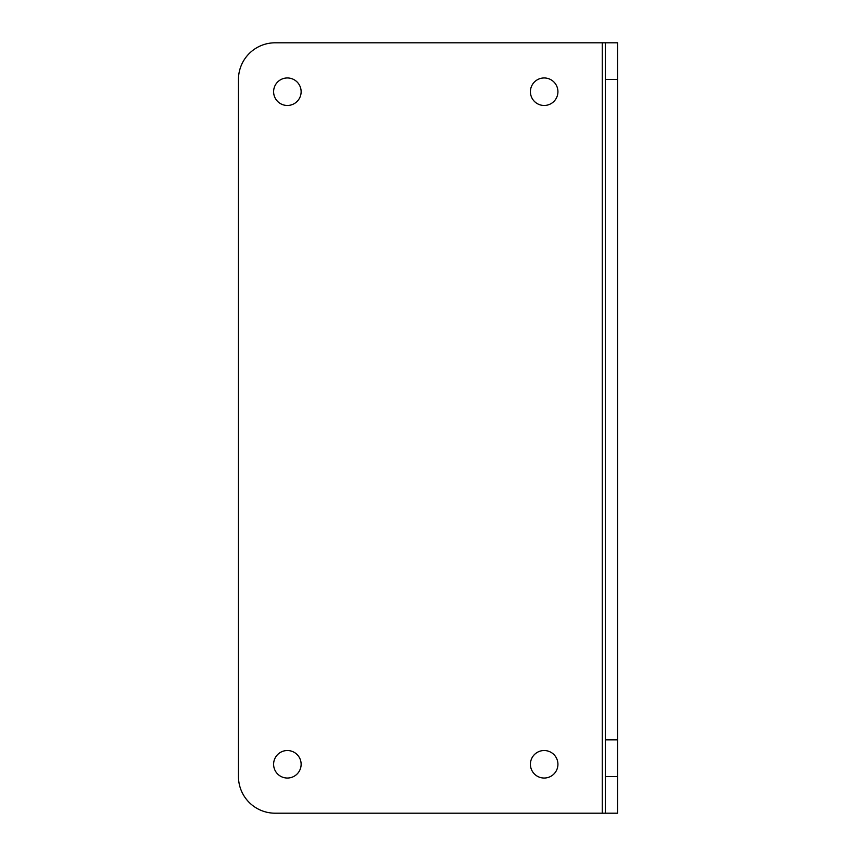 <?xml version="1.0" encoding="UTF-8"?>
<svg xmlns="http://www.w3.org/2000/svg" width="856" height="856" viewBox="0 0 856 856"><rect width="100%" height="100%" fill="white"/><g stroke="black" fill="none" stroke-linecap="round" stroke-linejoin="round"><path stroke-width="1.28" d="M617.54 79.49L617.54 42.8L605.31 42.8L605.31 739.83L617.54 739.83L617.54 79.49L605.31 79.49M602.26 813.2L602.26 42.8L275.14 42.8A36.69 36.69 0 0 0 238.46 79.49L238.46 776.51A36.69 36.69 0 0 0 275.14 813.2L617.54 813.2L617.54 739.83M557.93 764.29A13.76 13.76 0 0 1 537.29 776.199A13.76 13.76 0 0 1 537.29 752.37A13.76 13.76 0 0 1 557.93 764.29M301.13 764.29A13.76 13.76 0 0 1 280.49 776.199A13.76 13.76 0 0 1 280.49 752.37A13.76 13.76 0 0 1 301.13 764.29M301.13 91.71A13.76 13.76 0 0 1 280.49 103.629A13.76 13.76 0 0 1 280.49 79.801A13.76 13.76 0 0 1 301.13 91.71M557.93 91.71A13.76 13.76 0 0 1 537.29 103.629A13.76 13.76 0 0 1 537.29 79.801A13.76 13.76 0 0 1 557.93 91.71M602.26 42.8L605.31 42.8M605.31 739.83L605.31 813.2M605.31 776.51L617.54 776.51"/></g></svg>
